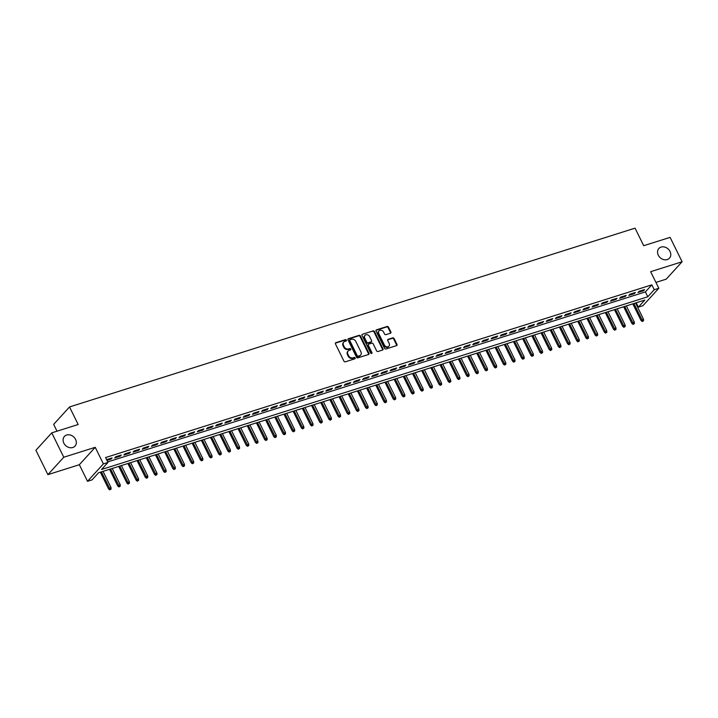 <?xml version="1.0" encoding="UTF-8"?>
<svg xmlns="http://www.w3.org/2000/svg" width="718" height="718" viewBox="0 0 718 718"><rect width="100%" height="100%" fill="white"/><g stroke="black" fill="none" stroke-linecap="round" stroke-linejoin="round"><path stroke-width="1.08" d="M346.426 340.117A0.772 0.637 42.4 0 0 345.466 339.641L335.889 342.674A1.104 0.906 42.4 0 0 335.459 343.913L343.94 361.154A1.104 0.906 42.4 0 0 345.313 361.827L354.889 358.794A0.772 0.637 42.4 0 0 354.234 357.456L352.996 357.851A3.518 2.899 42.4 0 1 348.598 355.697L347.889 354.261A3.518 2.899 42.4 0 1 348.176 350.976A3.518 2.899 42.4 0 1 349.271 350.285L350.51 349.89A0.772 0.637 42.4 0 0 349.846 348.553L348.607 348.939A3.518 2.899 42.4 0 1 344.218 346.785L343.509 345.349A3.518 2.899 42.4 0 1 343.796 342.064A3.518 2.899 42.4 0 1 344.882 341.373L346.13 340.987A0.772 0.637 42.4 0 0 346.426 340.117M346.076 341.005A0.772 0.637 42.4 0 0 345.035 340.117L335.459 343.141A1.104 0.906 42.4 0 0 335.387 343.168M354.836 358.812A0.772 0.637 42.4 0 0 353.803 357.923L352.565 358.318L352.996 357.851M350.456 349.908A0.772 0.637 42.4 0 0 349.415 349.02L348.176 349.415L348.607 348.939M658.289 255.186A7.18 5.906 42.4 0 0 669.463 258.166A7.18 5.906 42.4 0 0 670.038 251.471A7.18 5.906 42.4 0 0 658.864 248.491A7.18 5.906 42.4 0 0 658.289 255.186M63.839 443.132A7.18 5.906 42.4 0 0 75.013 446.111A7.18 5.906 42.4 0 0 75.587 439.416A7.18 5.906 42.4 0 0 64.405 436.436A7.18 5.906 42.4 0 0 63.839 443.132M390.439 333.224A1.104 0.906 42.4 0 0 390.87 331.985L388.492 327.148A1.104 0.906 42.4 0 0 387.119 326.475L376.492 329.831A1.104 0.906 42.4 0 0 376.061 331.079L384.543 348.32A1.104 0.906 42.4 0 0 385.916 348.984L396.542 345.627A1.104 0.906 42.4 0 0 396.973 344.38L394.101 338.546A1.104 0.906 42.4 0 0 392.728 337.873L388.178 339.309A1.104 0.906 42.4 0 0 387.747 340.547L389.174 343.446A2.944 2.423 42.4 0 1 388.941 346.193A2.944 2.423 42.4 0 1 384.354 344.972L378.772 333.628A2.944 2.423 42.4 0 1 379.005 330.881A2.944 2.423 42.4 0 1 383.591 332.102L384.525 333.987A1.104 0.906 42.4 0 0 385.889 334.66L390.439 333.224M654.224 289.731L658.819 288.277L642.942 305.689L638.347 307.142L644.791 300.079L98.537 472.785L92.092 479.848L87.506 481.293L103.383 463.891L107.969 462.437L101.534 469.491L647.789 296.785L654.224 289.731L651.827 284.849L105.573 457.554L107.969 462.437M51.777 432.855L63.776 457.24L47.9 474.652L35.9 450.258L51.777 432.855L78.172 424.509L69.529 406.944L635.062 228.144L643.705 245.709L670.1 237.362L682.1 261.756L650.652 271.691L658.819 288.277M47.9 474.652L79.348 464.708L95.225 447.305L63.776 457.24M95.225 447.305L103.383 463.891M360.472 336.006A1.104 0.906 42.4 0 0 359.099 335.333L348.463 338.699A1.104 0.906 42.4 0 0 348.033 339.937L356.514 357.178A1.104 0.906 42.4 0 0 357.887 357.851L368.522 354.486A1.104 0.906 42.4 0 0 368.953 353.247L360.472 336.006L360.041 336.482A1.104 0.906 42.4 0 0 358.668 335.809L348.033 339.165A1.104 0.906 42.4 0 0 347.961 339.192M362.473 334.265L373.109 330.908A1.104 0.906 42.4 0 1 374.482 331.572L382.963 348.813A1.104 0.906 42.4 0 1 382.532 350.061L377.982 351.497A1.104 0.906 42.4 0 1 376.609 350.824L373.172 343.832A1.104 0.906 42.4 0 0 371.798 343.159L368.783 344.11A1.104 0.906 42.4 0 0 368.352 345.358L371.933 352.637A0.772 0.637 42.4 0 1 370.667 353.032L362.043 335.512A1.104 0.906 42.4 0 1 362.473 334.265L373.109 330.908M655.929 282.416L666.223 279.158L682.1 261.756M106.964 460.382L111.03 459.098L112.098 457.922L106.605 459.664M121.279 455.024L115.777 456.765L114.7 457.94L120.211 456.199L121.279 455.024M130.461 452.116L124.95 453.857L123.882 455.032L129.393 453.291L130.461 452.116M139.642 449.217L134.131 450.958L133.063 452.134L138.574 450.392L139.642 449.217M148.823 446.309L143.313 448.05L142.245 449.226L147.755 447.485L148.823 446.309M158.005 443.41L152.494 445.151L151.426 446.327L156.928 444.586L158.005 443.41M167.186 440.502L161.676 442.252L160.608 443.428L166.109 441.687L167.186 440.502M176.368 437.603L170.857 439.344L169.789 440.52L175.291 438.779L176.368 437.603M185.549 434.704L180.038 436.445L178.962 437.621L184.472 435.88L185.549 434.704M194.731 431.796L189.22 433.537L188.143 434.713L193.654 432.972L194.731 431.796M203.912 428.897L198.401 430.638L197.324 431.814L202.835 430.073L203.912 428.897M213.093 425.989L207.583 427.731L206.506 428.915L212.016 427.165L213.093 425.989M222.266 423.09L216.764 424.832L215.687 426.007L221.198 424.266L222.266 423.09M231.447 420.192L225.946 421.933L224.869 423.108L230.379 421.367L231.447 420.192M240.629 417.284L235.127 419.025L234.05 420.201L239.561 418.459L240.629 417.284M249.81 414.385L244.299 416.126L243.231 417.302L248.742 415.56L249.81 414.385M258.992 411.477L253.481 413.218L252.413 414.394L257.924 412.653L258.992 411.477M268.173 408.578L262.662 410.319L261.594 411.495L267.105 409.754L268.173 408.578M277.354 405.679L271.844 407.42L270.776 408.596L276.277 406.855L277.354 405.679M286.536 402.771L281.025 404.512L279.957 405.688L285.459 403.947L286.536 402.771M295.717 399.872L290.207 401.613L289.139 402.789L294.64 401.048L295.717 399.872M304.899 396.964L299.388 398.705L298.32 399.881L303.822 398.14L304.899 396.964M314.08 394.065L308.569 395.806L307.492 396.982L313.003 395.241L314.08 394.065M323.262 391.157L317.751 392.908L316.674 394.083L322.185 392.342L323.262 391.157M332.443 388.259L326.932 390L325.855 391.175L331.366 389.434L332.443 388.259M341.615 385.36L336.114 387.101L335.037 388.276L340.547 386.535L341.615 385.36M350.797 382.452L345.295 384.193L344.218 385.369L349.729 383.627L350.797 382.452M359.978 379.553L354.477 381.294L353.4 382.47L358.91 380.728L359.978 379.553M369.16 376.645L363.649 378.386L362.581 379.571L368.092 377.821L369.16 376.645M378.341 373.746L372.83 375.487L371.762 376.663L377.273 374.922L378.341 373.746M387.523 370.847L382.012 372.588L380.944 373.764L386.455 372.023L387.523 370.847M396.704 367.939L391.193 369.68L390.125 370.856L395.636 369.115L396.704 367.939M405.885 365.04L400.375 366.781L399.307 367.957L404.808 366.216L405.885 365.04M415.067 362.132L409.556 363.873L408.488 365.049L413.99 363.308L415.067 362.132M424.248 359.233L418.738 360.974L417.67 362.15L423.171 360.409L424.248 359.233M433.43 356.334L427.919 358.076L426.842 359.251L432.353 357.51L433.43 356.334M442.611 353.427L437.1 355.168L436.023 356.343L441.534 354.602L442.611 353.427M451.793 350.528L446.282 352.269L445.205 353.444L450.716 351.703L451.793 350.528M460.965 347.62L455.463 349.361L454.386 350.537L459.897 348.795L460.965 347.62M470.146 344.721L464.645 346.462L463.568 347.638L469.078 345.896L470.146 344.721M479.328 341.813L473.826 343.554L472.749 344.739L478.26 342.998L479.328 341.813M488.509 338.914L483.008 340.655L481.931 341.831L487.441 340.09L488.509 338.914M497.691 336.015L492.18 337.756L491.112 338.932L496.623 337.191L497.691 336.015M506.872 333.107L501.361 334.848L500.293 336.024L505.804 334.283L506.872 333.107M516.054 330.208L510.543 331.949L509.475 333.125L514.985 331.384L516.054 330.208M525.235 327.3L519.724 329.041L518.656 330.217L524.158 328.476L525.235 327.3M534.416 324.401L528.906 326.143L527.838 327.318L533.339 325.577L534.416 324.401M543.598 321.502L538.087 323.244L537.019 324.419L542.521 322.678L543.598 321.502M552.779 318.595L547.269 320.336L546.192 321.511L551.702 319.77L552.779 318.595M561.961 315.696L556.45 317.437L555.373 318.613L560.884 316.871L561.961 315.696M571.142 312.788L565.631 314.529L564.554 315.705L570.065 313.963L571.142 312.788M580.323 309.889L574.813 311.63L573.736 312.806L579.246 311.065L580.323 309.889M589.496 306.981L583.994 308.731L582.917 309.907L588.428 308.166L589.496 306.981M598.677 304.082L593.176 305.823L592.099 306.999L597.609 305.258L598.677 304.082M607.859 301.183L602.357 302.924L601.28 304.1L606.791 302.359L607.859 301.183M617.04 298.275L611.53 300.016L610.462 301.192L615.972 299.451L617.04 298.275M626.222 295.376L620.711 297.117L619.643 298.293L625.154 296.552L626.222 295.376M635.403 292.468L629.892 294.209L628.824 295.394L634.335 293.644L635.403 292.468M107.709 461.907L645.392 291.912L651.827 284.849M638.006 292.486L643.507 290.745L644.585 289.569L639.074 291.311L638.006 292.486M69.529 406.944L53.653 424.356L57.018 431.195M636.211 302.79L638.347 307.142M79.348 464.708L87.506 481.293M645.392 291.912L647.789 296.785M111.03 459.098L110.671 458.371M120.211 456.199L119.852 455.472M129.393 453.291L129.034 452.564M138.574 450.392L138.215 449.665M147.755 447.485L147.396 446.767M156.928 444.586L156.578 443.859M166.109 441.687L165.759 440.96M175.291 438.779L174.941 438.052M184.472 435.88L184.122 435.153M193.654 432.972L193.295 432.254M202.835 430.073L202.476 429.346M212.016 427.165L211.657 426.447M221.198 424.266L220.839 423.539M230.379 421.367L230.02 420.64M239.561 418.459L239.202 417.741M248.742 415.56L248.383 414.833M257.924 412.653L257.565 411.935M267.105 409.754L266.746 409.027M276.277 406.855L275.927 406.128M285.459 403.947L285.109 403.22M294.64 401.048L294.29 400.321M303.822 398.14L303.472 397.422M313.003 395.241L312.644 394.514M322.185 392.342L321.826 391.615M331.366 389.434L331.007 388.707M340.547 386.535L340.188 385.808M349.729 383.627L349.37 382.909M358.91 380.728L358.551 380.001M368.092 377.821L367.733 377.103M377.273 374.922L376.914 374.195M386.455 372.023L386.096 371.296M395.636 369.115L395.277 368.397M404.808 366.216L404.458 365.489M413.99 363.308L413.64 362.59M423.171 360.409L422.821 359.682M432.353 357.51L431.994 356.783M441.534 354.602L441.175 353.875M450.716 351.703L450.357 350.976M459.897 348.795L459.538 348.077M469.078 345.896L468.719 345.17M478.26 342.998L477.901 342.271M487.441 340.09L487.082 339.363M496.623 337.191L496.264 336.464M505.804 334.283L505.445 333.565M514.985 331.384L514.626 330.657M524.158 328.476L523.808 327.758M533.339 325.577L532.989 324.85M542.521 322.678L542.171 321.951M551.702 319.77L551.343 319.043M560.884 316.871L560.525 316.144M570.065 313.963L569.706 313.245M579.246 311.065L578.887 310.338M588.428 308.166L588.069 307.439M597.609 305.258L597.25 304.531M606.791 302.359L606.432 301.632M615.972 299.451L615.613 298.733M625.154 296.552L624.795 295.825M634.335 293.644L633.976 292.926M643.507 290.745L643.157 290.018M343.796 342.064L343.366 342.54A3.518 2.899 42.4 0 0 343.078 345.825L343.509 345.349M348.176 349.415A3.518 2.899 42.4 0 1 343.787 347.261L343.078 345.825M348.176 350.976L347.745 351.443A3.518 2.899 42.4 0 0 347.467 354.728L347.889 354.261M352.565 358.318A3.518 2.899 42.4 0 1 348.167 356.164L347.467 354.728M368.594 354.459A1.104 0.906 42.4 0 0 368.522 353.714L360.041 336.482M350.115 339.722A0.772 0.637 42.4 0 0 349.81 340.592L357.259 355.724A0.772 0.637 42.4 0 0 358.219 356.191L359.521 355.778A3.518 2.899 42.4 0 0 360.615 355.087A3.518 2.899 42.4 0 0 360.903 351.802L355.814 341.463A3.518 2.899 42.4 0 0 351.416 339.309L350.115 339.722M349.684 340.197A0.772 0.637 42.4 0 0 349.379 341.068L349.81 340.592M360.615 355.087L360.194 355.563A3.518 2.899 42.4 0 1 359.099 356.254L357.788 356.666A0.772 0.637 42.4 0 1 356.828 356.191L349.379 341.068M382.604 350.025A1.104 0.906 42.4 0 0 382.532 349.28L374.051 332.048A1.104 0.906 42.4 0 0 372.678 331.375M368.433 344.326L368.011 344.802A1.104 0.906 42.4 0 0 367.921 345.825L371.502 353.103L371.933 352.637M369.599 336.58A2.944 2.423 42.4 0 0 365.013 335.36A2.944 2.423 42.4 0 0 364.78 338.106L366.745 342.1A1.104 0.906 42.4 0 0 368.119 342.773L371.134 341.822A1.104 0.906 42.4 0 0 371.565 340.574L369.599 336.58M365.013 335.36L364.582 335.827A2.944 2.423 42.4 0 0 364.349 338.573L364.78 338.106M371.484 341.606L371.053 342.073A1.104 0.906 42.4 0 1 370.712 342.289L367.688 343.24A1.104 0.906 42.4 0 1 366.315 342.567L364.349 338.573M379.005 330.881L378.574 331.348A2.944 2.423 42.4 0 0 378.341 334.094L378.772 333.628M388.941 346.193L388.51 346.668A2.944 2.423 42.4 0 1 383.924 345.439L378.341 334.094M396.623 345.6A1.104 0.906 42.4 0 0 396.542 344.855L393.67 339.013A1.104 0.906 42.4 0 0 392.297 338.34L387.747 339.776A1.104 0.906 42.4 0 0 387.675 339.802M390.52 333.197A1.104 0.906 42.4 0 0 390.448 332.452L388.061 327.614A1.104 0.906 42.4 0 0 386.697 326.941L376.061 330.307A1.104 0.906 42.4 0 0 375.981 330.334M109.737 489.855L111.084 489.093L109.737 489.855L108.571 488.886L110.994 487.522L103.042 471.358M110.159 489.38L101.391 471.888M108.571 488.886L100.358 472.211M110.994 487.522L111.084 489.093M118.91 486.948L120.265 486.194L118.91 486.948L117.752 485.987L120.175 484.614L112.223 468.459M119.341 486.481L110.572 468.98M117.752 485.987L109.54 469.303M120.175 484.614L120.265 486.194M128.091 484.049L129.437 483.286L128.091 484.049L126.933 483.088L129.357 481.715L121.405 465.56M128.522 483.582L119.753 466.081M126.933 483.088L118.721 466.404M129.357 481.715L129.437 483.286M137.273 481.15L138.619 480.387L137.273 481.15L136.115 480.18L138.538 478.816L130.586 462.652M137.703 480.674L128.935 463.173M136.115 480.18L127.903 463.505M138.538 478.816L138.619 480.387M146.454 478.242L147.8 477.479L146.454 478.242L145.296 477.282L147.72 475.908L139.768 459.753M146.885 477.775L138.116 460.274M145.296 477.282L137.084 460.597M147.72 475.908L147.8 477.479M155.635 475.343L156.982 474.58L155.635 475.343L154.478 474.374L156.901 473.009L148.949 456.845M156.066 474.867L147.298 457.375M154.478 474.374L146.266 457.698M156.901 473.009L156.982 474.58M164.817 472.435L166.163 471.681L164.817 472.435L163.65 471.475L166.082 470.102L158.131 453.947M165.248 471.968L156.479 454.467M163.65 471.475L155.447 454.79M166.082 470.102L166.163 471.681M173.998 469.536L175.345 468.773L173.998 469.536L172.832 468.576L175.264 467.203L167.312 451.039M174.429 469.069L165.661 451.568M172.832 468.576L164.628 451.891M175.264 467.203L175.345 468.773M183.18 466.637L184.526 465.874L183.18 466.637L182.013 465.668L184.445 464.304L176.493 448.14M183.611 466.161L174.833 448.66M182.013 465.668L173.81 448.992M184.445 464.304L184.526 465.874M192.361 463.729L193.707 462.966L192.361 463.729L191.194 462.769L193.618 461.396L185.666 445.241M192.792 463.263L184.014 445.761M191.194 462.769L182.991 446.084M193.618 461.396L193.707 462.966M201.543 460.83L202.889 460.067L201.543 460.83L200.376 459.861L202.799 458.497L194.847 442.333M201.973 460.355L193.196 442.853M200.376 459.861L192.173 443.185M202.799 458.497L202.889 460.067M210.724 457.922L212.07 457.169L210.724 457.922L209.557 456.962L211.981 455.589L204.029 439.434M211.146 457.456L202.377 439.954M209.557 456.962L201.354 440.278M211.981 455.589L212.07 457.169M219.905 455.024L221.252 454.261L219.905 455.024L218.739 454.054L221.162 452.69L213.21 436.526M220.327 454.548L211.559 437.056M218.739 454.054L210.527 437.379M221.162 452.69L221.252 454.261M229.087 452.116L230.433 451.362L229.087 452.116L227.92 451.155L230.343 449.782L222.392 433.627M229.509 451.649L220.74 434.148M227.92 451.155L219.708 434.471M230.343 449.782L230.433 451.362M238.259 449.217L239.615 448.454L238.259 449.217L237.102 448.256L239.525 446.883L231.573 430.728M238.69 448.75L229.922 431.249M237.102 448.256L228.889 431.572M239.525 446.883L239.615 448.454M247.441 446.318L248.787 445.555L247.441 446.318L246.283 445.348L248.706 443.984L240.754 427.82M247.872 445.842L239.103 428.341M246.283 445.348L238.071 428.673M248.706 443.984L248.787 445.555M256.622 443.41L257.968 442.647L256.622 443.41L255.464 442.45L257.888 441.076L249.936 424.921M257.053 442.943L248.284 425.442M255.464 442.45L247.252 425.765M257.888 441.076L257.968 442.647M265.804 440.511L267.15 439.748L265.804 440.511L264.646 439.542L267.069 438.177L259.117 422.013M266.234 440.035L257.466 422.543M264.646 439.542L256.434 422.866M267.069 438.177L267.15 439.748M274.985 437.603L276.331 436.849L274.985 437.603L273.827 436.643L276.25 435.27L268.299 419.115M275.416 437.136L266.647 419.635M273.827 436.643L265.615 419.958M276.25 435.27L276.331 436.849M284.166 434.704L285.513 433.941L284.166 434.704L283 433.744L285.432 432.371L277.48 416.216M284.597 434.237L275.829 416.736M283 433.744L274.797 417.059M285.432 432.371L285.513 433.941M293.348 431.805L294.694 431.042L293.348 431.805L292.181 430.836L294.613 429.472L286.661 413.308M293.779 431.33L285.01 413.828M292.181 430.836L283.978 414.16M294.613 429.472L294.694 431.042M302.529 428.897L303.876 428.134L302.529 428.897L301.363 427.937L303.795 426.564L295.843 410.409M302.96 428.431L294.183 410.929M301.363 427.937L293.159 411.252M303.795 426.564L303.876 428.134M311.711 425.998L313.057 425.236L311.711 425.998L310.544 425.029L312.967 423.665L305.024 407.501M312.142 425.523L303.364 408.03M310.544 425.029L302.341 408.354M312.967 423.665L313.057 425.236M320.892 423.09L322.238 422.337L320.892 423.09L319.725 422.13L322.149 420.757L314.197 404.602M321.323 422.624L312.545 405.123M319.725 422.13L311.522 405.446M322.149 420.757L322.238 422.337M330.074 420.192L331.42 419.429L330.074 420.192L328.907 419.231L331.33 417.858L323.378 401.694M330.495 419.716L321.727 402.224M328.907 419.231L320.704 402.547M331.33 417.858L331.42 419.429M339.255 417.284L340.601 416.53L339.255 417.284L338.088 416.323L340.511 414.959L332.56 398.795M339.677 416.817L330.908 399.316M338.088 416.323L329.885 399.648M340.511 414.959L340.601 416.53M348.436 414.385L349.783 413.622L348.436 414.385L347.27 413.424L349.693 412.051L341.741 395.896M348.858 413.918L340.09 396.417M347.27 413.424L339.058 396.74M349.693 412.051L349.783 413.622M357.609 411.486L358.964 410.723L357.609 411.486L356.451 410.516L358.874 409.152L350.923 392.988M358.04 411.01L349.271 393.509M356.451 410.516L348.239 393.841M358.874 409.152L358.964 410.723M366.79 408.578L368.137 407.815L366.79 408.578L365.633 407.618L368.056 406.244L360.104 390.089M367.221 408.111L358.453 390.61M365.633 407.618L357.42 390.933M368.056 406.244L368.137 407.815M375.972 405.679L377.318 404.916L375.972 405.679L374.814 404.71L377.237 403.345L369.285 387.181M376.403 405.203L367.634 387.711M374.814 404.71L366.602 388.034M377.237 403.345L377.318 404.916M385.153 402.771L386.499 402.017L385.153 402.771L383.995 401.811L386.419 400.438L378.467 384.283M385.584 402.304L376.815 384.803M383.995 401.811L375.783 385.126M386.419 400.438L386.499 402.017M394.335 399.872L395.681 399.109L394.335 399.872L393.177 398.912L395.6 397.539L387.648 381.384M394.765 399.405L385.997 381.904M393.177 398.912L384.965 382.227M395.6 397.539L395.681 399.109M403.516 396.973L404.862 396.21L403.516 396.973L402.358 396.004L404.781 394.64L396.83 378.476M403.947 396.498L395.178 378.996M402.358 396.004L394.146 379.328M404.781 394.64L404.862 396.21M412.697 394.065L414.044 393.302L412.697 394.065L411.531 393.105L413.963 391.732L406.011 375.577M413.128 393.599L404.36 376.097M411.531 393.105L403.328 376.42M413.963 391.732L414.044 393.302M421.879 391.166L423.225 390.404L421.879 391.166L420.712 390.197L423.144 388.833L415.192 372.669M422.31 390.691L413.532 373.198M420.712 390.197L412.509 373.522M423.144 388.833L423.225 390.404M431.06 388.259L432.407 387.505L431.06 388.259L429.894 387.298L432.317 385.925L424.374 369.77M431.491 387.792L422.714 370.291M429.894 387.298L421.69 370.614M432.317 385.925L432.407 387.505M440.242 385.36L441.588 384.597L440.242 385.36L439.075 384.399L441.498 383.026L433.546 366.871M440.672 384.893L431.895 367.392M439.075 384.399L430.872 367.715M441.498 383.026L441.588 384.597M449.423 382.461L450.769 381.698L449.423 382.461L448.256 381.491L450.68 380.127L442.728 363.963M449.854 381.985L441.076 364.484M448.256 381.491L440.053 364.816M450.68 380.127L450.769 381.698M458.605 379.553L459.951 378.79L458.605 379.553L457.438 378.592L459.861 377.219L451.909 361.064M459.026 379.086L450.258 361.585M457.438 378.592L449.235 361.908M459.861 377.219L459.951 378.79M467.786 376.654L469.132 375.891L467.786 376.654L466.619 375.685L469.042 374.32L461.091 358.156M468.208 376.178L459.439 358.677M466.619 375.685L458.407 359.009M469.042 374.32L469.132 375.891M476.958 373.746L478.314 372.992L476.958 373.746L475.801 372.786L478.224 371.412L470.272 355.257M477.389 373.279L468.621 355.778M475.801 372.786L467.589 356.101M478.224 371.412L478.314 372.992M486.14 370.847L487.486 370.084L486.14 370.847L484.982 369.878L487.405 368.514L479.453 352.35M486.571 370.371L477.802 352.879M484.982 369.878L476.77 353.202M487.405 368.514L487.486 370.084M495.321 367.939L496.668 367.185L495.321 367.939L494.163 366.979L496.587 365.606L488.635 349.451M495.752 367.472L486.983 349.971M494.163 366.979L485.951 350.294M496.587 365.606L496.668 367.185M504.503 365.04L505.849 364.277L504.503 365.04L503.345 364.08L505.768 362.707L497.816 346.552M504.933 364.573L496.165 347.072M503.345 364.08L495.133 347.395M505.768 362.707L505.849 364.277M513.684 362.141L515.03 361.378L513.684 362.141L512.526 361.172L514.95 359.808L506.998 343.644M514.115 361.666L505.346 344.164M512.526 361.172L504.314 344.496M514.95 359.808L515.03 361.378M522.866 359.233L524.212 358.47L522.866 359.233L521.708 358.273L524.131 356.9L516.179 340.745M523.296 358.767L514.528 341.265M521.708 358.273L513.496 341.589M524.131 356.9L524.212 358.47M532.047 356.334L533.393 355.572L532.047 356.334L530.88 355.365L533.312 354.001L525.361 337.837M532.478 355.859L523.709 338.366M530.88 355.365L522.677 338.69M533.312 354.001L533.393 355.572M541.228 353.427L542.575 352.673L541.228 353.427L540.062 352.466L542.494 351.093L534.542 334.938M541.659 352.96L532.882 335.459M540.062 352.466L531.859 335.782M542.494 351.093L542.575 352.673M550.41 350.528L551.756 349.765L550.41 350.528L549.243 349.567L551.666 348.194L543.723 332.039M550.841 350.061L542.063 332.56M549.243 349.567L541.04 332.883M551.666 348.194L551.756 349.765M559.591 347.629L560.938 346.866L559.591 347.629L558.424 346.659L560.848 345.295L552.896 329.131M560.022 347.153L551.245 329.652M558.424 346.659L550.221 329.984M560.848 345.295L560.938 346.866M568.773 344.721L570.119 343.958L568.773 344.721L567.606 343.76L570.029 342.387L562.077 326.232M569.203 344.254L560.426 326.753M567.606 343.76L559.403 327.076M570.029 342.387L570.119 343.958M577.954 341.822L579.3 341.059L577.954 341.822L576.787 340.853L579.211 339.488L571.259 323.324M578.376 341.346L569.607 323.854M576.787 340.853L568.584 324.177M579.211 339.488L579.3 341.059M587.136 338.914L588.482 338.16L587.136 338.914L585.969 337.954L588.392 336.58L580.44 320.425M587.557 338.447L578.789 320.946M585.969 337.954L577.757 321.269M588.392 336.58L588.482 338.16M596.308 336.015L597.663 335.252L596.308 336.015L595.15 335.055L597.573 333.682L589.622 317.518M596.739 335.548L587.97 318.047M595.15 335.055L586.938 318.37M597.573 333.682L597.663 335.252M605.489 333.116L606.845 332.353L605.489 333.116L604.332 332.147L606.755 330.783L598.803 314.619M605.92 332.64L597.152 315.139M604.332 332.147L596.12 315.471M606.755 330.783L606.845 332.353M614.671 330.208L616.017 329.445L614.671 330.208L613.513 329.248L615.936 327.875L607.984 311.72M615.102 329.741L606.333 312.24M613.513 329.248L605.301 312.563M615.936 327.875L616.017 329.445M623.852 327.309L625.198 326.546L623.852 327.309L622.694 326.34L625.118 324.976L617.166 308.812M624.283 326.834L615.514 309.332M622.694 326.34L614.482 309.664M625.118 324.976L625.198 326.546M633.034 324.401L634.38 323.647L633.034 324.401L631.876 323.441L634.299 322.068L626.347 305.913M633.464 323.935L624.696 306.433M631.876 323.441L623.664 306.757M634.299 322.068L634.38 323.647M642.215 321.502L643.561 320.74L642.215 321.502L641.057 320.533L643.481 319.169L635.529 303.005M642.646 321.027L633.877 303.534M641.057 320.533L632.845 303.858M643.481 319.169L643.561 320.74M345.035 340.117L345.466 339.641M353.803 357.923L354.234 357.456M349.415 349.02L349.846 348.553M343.787 347.261L344.218 346.785M348.167 356.164L348.598 355.697M335.459 343.141L335.889 342.674M368.522 353.714L368.953 353.247M348.033 339.165L348.463 338.699M358.668 335.809L359.099 335.333M356.828 356.191L357.259 355.724M357.788 356.666L358.219 356.191M359.099 356.254L359.521 355.778M374.051 332.048L374.482 331.572M382.532 349.28L382.963 348.813M367.921 345.825L368.352 345.358M366.315 342.567L366.745 342.1M367.688 343.24L368.119 342.773M370.712 342.289L371.134 341.822M383.924 345.439L384.354 344.972M387.747 339.776L388.178 339.309M392.297 338.34L392.728 337.873M393.67 339.013L394.101 338.546M396.542 344.855L396.973 344.38M376.061 330.307L376.492 329.831M386.697 326.941L387.119 326.475M388.061 327.614L388.492 327.148M390.448 332.452L390.87 331.985M349.442 340.341L349.872 339.874"/></g></svg>
